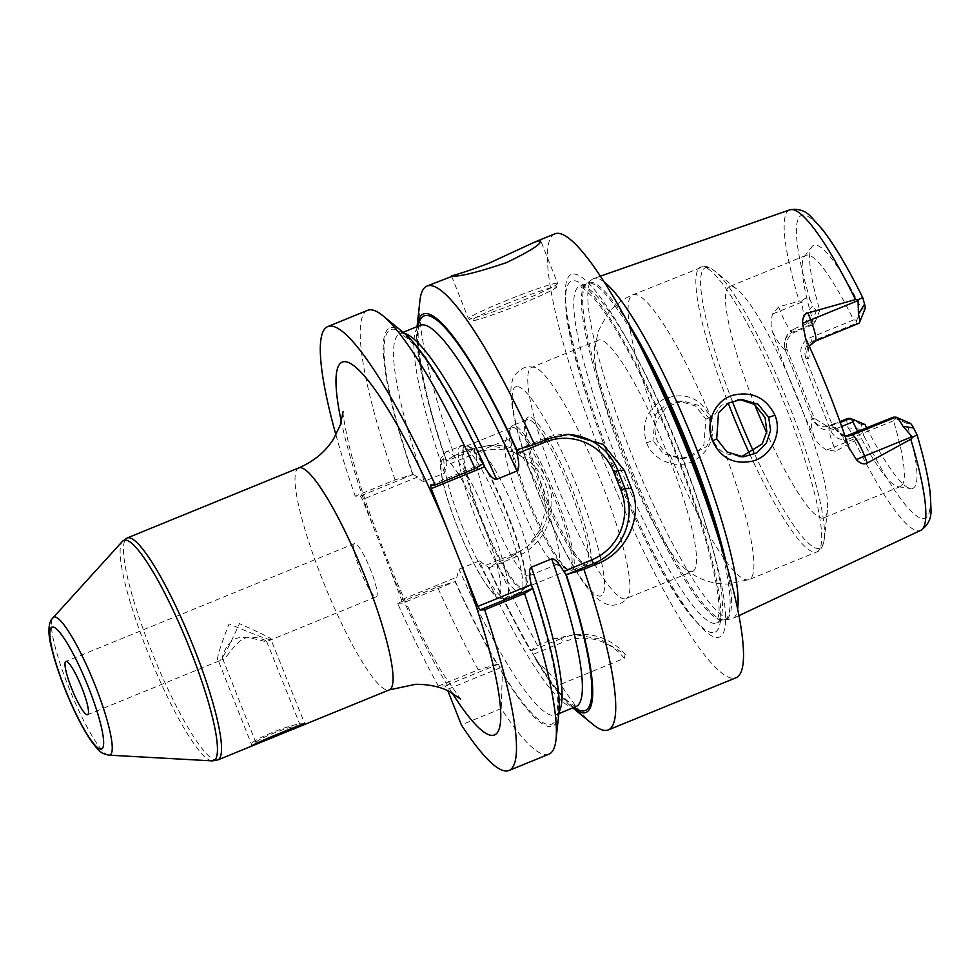 <?xml version="1.0" encoding="UTF-8"?>
<svg xmlns="http://www.w3.org/2000/svg" width="980" height="980" viewBox="0 0 980 980"><rect width="100%" height="100%" fill="white"/><g stroke="black" fill="none" stroke-linecap="round" stroke-linejoin="round"><path stroke-width="0.73" stroke-dasharray="4.9 3.68" d="M604.072 281.909A183.689 31.103 -112.2 0 0 595.46 278.185A183.689 31.103 -112.2 0 0 593.745 278.504A183.689 31.103 -112.2 0 0 592.239 279.312A183.689 31.103 -112.2 0 0 633.545 458.91A183.689 31.103 -112.2 0 0 730.431 619.091A183.689 31.103 -112.2 0 0 731.007 619.054A183.689 31.103 -112.2 0 0 732.648 618.588A183.689 31.103 -112.2 0 0 737.646 608.911M853.58 319.946L809.835 337.818C801.175 342.584 798.774 349.897 802.608 359.783L805.989 358.717C803.343 350.583 805.474 344.764 812.408 341.285L856.153 323.412L856.728 320.178L853.58 319.946A124.864 21.144 67.8 0 0 807.373 255.045A124.864 21.144 -112.2 0 0 806.038 255.315A124.864 21.144 -112.2 0 0 804.323 256.687A124.864 21.144 -112.2 0 0 813.008 321.085L795.062 328.41L795.27 331.951L792.722 332.024A22.822 3.859 67.8 0 1 780.227 310.954L778.622 306.911L799.215 301.154L801.897 301.215L803.6 315.536L813.02 305.613L810.252 300.407C808.696 296.781 805.903 297.05 801.897 301.215M778.622 306.911L772.608 313.894C770.745 320.668 770.648 326.475 772.326 331.301A174.893 29.608 -112.2 0 0 814.111 436.86C816.291 441.735 820.419 446.121 826.508 450.041L835.732 451.143L834.127 447.101L855.687 438.305L856.41 438.893C862.327 439.542 864.666 438.134 863.417 434.691L862.045 429.436L848.055 427.831A22.822 3.859 67.8 0 1 847.553 418.534M856.41 438.893L854.511 440.829L835.732 451.143M646.592 442.776C652.705 460.527 677.205 470.241 694.244 460.637C710.745 450.2 716.074 435.671 710.206 417.027C700.124 397.378 684.616 391.412 663.705 399.142C646.678 409.701 640.969 424.242 646.592 442.776L652.925 440.608L663.448 453.654L680.512 458.628L693.975 454.806L703.836 445.141L705.943 419.146L695.543 405.99L679.079 401.102L665.592 404.973L655.436 414.797L652.925 440.608M855.687 438.305L848.055 427.831M865.083 308.688A11.797 1.997 -112.2 0 1 864.703 309.006L861.604 309.092A131.234 22.222 -112.2 0 0 811.893 246.752A131.234 22.222 -112.2 0 0 819.782 310.268L816.671 310.354A11.797 1.997 67.8 0 1 813.02 305.613M866.786 428.027A131.234 22.222 -112.2 0 0 910.641 488.53A131.234 22.222 -112.2 0 0 906.843 423.348L909.942 423.262A11.797 1.997 67.8 0 1 910.2 423.323M865.009 424.524L861.91 424.61A11.797 1.997 -112.2 0 0 862.045 429.436M856.728 320.178L861.604 309.092M856.153 323.412L858.701 323.351A22.822 3.859 67.8 0 0 858.946 323.29M819.782 310.268L815.36 321.342L813.008 321.085M906.843 423.348L895.708 418.619L893.491 420.751A124.864 21.144 67.8 0 1 900.461 486.509A124.864 21.144 67.8 0 1 899.126 486.778A124.864 21.144 -112.2 0 1 898.293 486.729L910.641 488.53M857.843 431.678A124.864 21.144 -112.2 0 0 898.293 486.729M813.216 324.625L795.27 331.951C788.165 335.454 785.433 341.273 787.05 349.431L785.409 349.48A13.426 13.206 -91.6 0 1 792.722 332.024L810.656 324.699L813.216 324.625L815.36 321.342M816.671 310.354L810.656 324.699A22.822 3.859 67.8 0 1 803.6 315.536M893.491 420.751L849.746 438.611L849.538 435.071M802.608 359.783L829.876 428.652C833.637 438.023 840.264 441.343 849.746 438.611M806.038 255.315L729.328 286.65A124.864 21.144 -112.2 0 1 730.676 286.368A124.864 21.144 67.8 0 1 737.291 289.504A124.864 21.144 67.8 0 1 796.115 394.254A124.864 21.144 67.8 0 1 827.451 510.225A124.864 21.144 67.8 0 1 823.764 517.832A124.864 21.144 67.8 0 1 822.428 518.114A124.864 21.144 -112.2 0 1 766.642 432.793M893.282 417.211L895.708 418.619M829.876 428.652L833.27 427.599L805.989 358.717L807.63 358.68A13.426 13.206 -91.6 0 1 814.956 341.212L858.701 323.351L864.703 309.006M846.291 435.941L845.042 436.039L833.27 427.599L834.899 427.55A36.248 6.137 67.8 0 1 848.815 447.407M573.484 274.033A195.865 33.161 67.8 0 1 680.794 454.793A195.865 33.161 67.8 0 1 717.409 637.539A195.865 33.161 67.8 0 1 698.703 624.432A195.865 33.161 67.8 0 1 614.754 468.33A195.865 33.161 67.8 0 1 565.411 298.092A195.865 33.161 67.8 0 1 573.484 274.033M554.803 233.853A239.733 40.584 -112.2 0 0 605.015 464.079A239.733 40.584 -112.2 0 0 733.53 678.258A239.733 40.584 67.8 0 0 736.103 677.731M625.228 654.383A57.538 56.595 88.4 0 0 580.736 634.391L574.366 634.562L599.907 638.985L625.228 654.383L624.26 658.327L560.597 684.334A239.733 40.584 -112.2 0 0 592.998 724.453M574.366 634.562L554.325 638.703L537.579 645.551L530.964 650.659A213.126 36.089 -112.2 0 1 488.873 567.873L488.493 567.873A215.171 36.431 -112.2 0 0 530.462 650.671M488.873 567.873L516.338 556.714L511.205 556.861L496.848 562.716A239.733 40.584 -112.2 0 0 537.579 645.551M511.205 556.861L527.693 546.362L539.502 530.633L545.235 511.499L544.317 491.556L537.101 473.156L524.361 458.211L507.358 448.583L488.236 445.63L468.808 449.759L454.451 455.627A239.733 40.584 -112.2 0 1 419.918 300.676M438.342 686.073A239.733 40.584 -112.2 0 1 397.611 603.251L437.497 586.959A239.733 40.584 -112.2 0 0 478.216 669.793L438.342 686.073L445.226 685.89L447.885 690.814M548.935 754.171A239.733 40.584 67.8 0 1 501.246 708.577L461.36 724.869M483.642 464.9A213.126 36.089 -112.2 0 0 392.184 329.243A213.126 36.089 -112.2 0 0 413.009 474.443L395.099 479.869L355.213 496.162L360.346 496.015L362.441 499.555L389.452 567.751M335.92 434.875A239.733 40.584 -112.2 0 0 355.213 496.162M395.099 479.869A239.733 40.584 67.8 0 1 367.635 310.305M412.617 474.455A215.171 36.431 67.8 0 1 403.589 332.685M558.931 713.024A215.171 36.431 67.8 0 1 502.324 673.321L501.246 708.577M437.497 586.959L455.026 581.544A215.171 36.431 -112.2 0 0 496.995 664.342L478.216 669.793M397.611 603.251L402.743 603.104L455.026 581.544M455.406 581.532A213.126 36.089 -112.2 0 0 497.497 664.33L496.995 664.342M483.361 463.479L430.538 485.051M502.324 673.321L501.295 670.724A213.126 36.089 -112.2 0 0 531.969 586.947M496.848 562.716L488.493 567.873M413.009 474.443L417.701 476.978C420.261 480.249 422.441 481.707 424.23 481.364L444.577 473.046L446.304 465.304L446.084 460.784L454.451 455.627M416.99 327.21L417.051 326.634A215.171 36.431 -112.2 0 0 416.99 327.21A215.171 36.431 -112.2 0 0 446.084 460.784M573.962 707.438A213.126 36.089 67.8 0 1 534.762 657.053L535.791 659.65A215.171 36.431 -112.2 0 0 572.332 707.548A215.171 36.431 -112.2 0 0 572.786 707.915L572.332 707.548M534.762 657.053L531.197 650.769L561.209 638.507L554.325 638.703M576.24 706.543L571.597 704.277L566.893 700.357C557.963 691.917 546.913 676.812 533.757 655.032L533.304 654.309L563.316 642.047L561.209 638.507A57.538 56.595 88.4 0 1 580.736 634.391M575.995 706.605A205.935 34.864 67.8 0 1 479.355 560.903L488.885 567.628C503.242 599.393 517.354 627.09 531.197 650.708M420.469 325.201C414.332 323.547 419.403 387.418 446.709 461.115L473.928 449.624L468.808 449.759M479.355 560.903L459.02 569.209L455.614 581.508M452.172 693.044A201.378 34.092 -112.2 0 1 389.452 567.763L402.743 603.104M516.827 449.808L544.28 438.587A57.538 56.595 -91.6 0 1 563.806 434.471A57.538 56.595 -91.6 0 1 566.207 434.446M535.791 659.65L560.597 684.334M413.217 474.418L360.346 496.015M485.884 565.276L515.615 553.137A53.863 52.981 88.4 0 0 544.978 483.067A53.863 52.981 88.4 0 0 476.035 453.164L446.304 465.304M417.701 476.978L362.441 499.555M402.033 599.527L457.293 576.963M300.296 726.254L300.137 726.058C296.34 722.787 247.609 742.571 256.393 743.918L258.818 743.195M87.612 714.714L222.925 659.381C220.402 659.797 225.902 642.451 236.021 638.519C246.005 634.807 263.718 641.925 266.67 641.52C269.537 641.863 254.114 634.268 244.118 638.507C234.404 642.843 226.013 659.467 222.925 659.381L256.393 743.918M266.67 641.52L300.529 726.094M376.345 596.783A28.763 4.876 67.8 0 0 370.318 569.16A28.763 4.876 67.8 0 0 354.895 543.447A28.763 4.876 -112.2 0 0 354.589 543.52A28.763 4.876 -112.2 0 0 360.615 571.144A28.763 4.876 -112.2 0 0 376.038 596.845A28.763 4.876 67.8 0 0 376.345 596.783L266.915 641.484M515.615 553.137L516.338 556.714A57.71 56.754 88.4 0 0 550.699 491.433A57.71 56.754 88.4 0 0 493.516 445.484A57.71 56.754 88.4 0 0 473.928 449.624L476.035 453.164M497.497 664.33L498.379 664.183L501.295 670.724M498.379 664.183L445.226 685.89M500.474 667.723L447.333 689.43M624.26 658.327A53.704 52.822 88.4 0 0 563.316 642.047M709.557 419.048L711.48 433.638L706.715 446.451L684.555 458.505L670.271 455.173C664.195 451.878 659.81 446.99 657.139 440.486C654.628 433.895 654.469 427.317 656.637 420.738L666.67 406.823L682.938 400.991L698.446 405.353L709.557 419.048M739.533 399.473L721.268 405.291L711.75 419.195C709.765 425.773 710.022 432.352 712.509 438.93C715.204 445.435 719.492 450.335 725.372 453.618L741.223 456.839M692.664 571.389A124.864 21.144 67.8 0 0 666.51 451.474A124.864 21.144 67.8 0 0 599.576 339.925A124.864 21.144 -112.2 0 0 598.229 340.195A124.864 21.144 -112.2 0 0 594.542 347.925A124.864 21.144 -112.2 0 0 625.877 463.785A124.864 21.144 -112.2 0 0 684.616 568.461A124.864 21.144 -112.2 0 0 691.329 571.659A124.864 21.144 67.8 0 0 692.664 571.389L626.036 598.596A124.864 21.144 67.8 0 1 624.701 598.866A124.864 21.144 -112.2 0 1 557.767 487.317A124.864 21.144 -112.2 0 1 531.613 367.414A124.864 21.144 -112.2 0 1 532.949 367.132A124.864 21.144 67.8 0 1 534.173 367.255A124.864 21.144 67.8 0 1 598.4 475.006A124.864 21.144 67.8 0 1 627.984 596.906A124.864 21.144 67.8 0 1 626.036 598.596M528.931 416.929A80.189 13.573 -112.2 0 0 526.358 419.097A80.189 13.573 -112.2 0 0 545.823 496.48A80.189 13.573 -112.2 0 0 586.101 565.362A80.189 13.573 -112.2 0 0 587.853 565.766A80.189 13.573 -112.2 0 0 572.859 490.943A80.189 13.573 -112.2 0 0 528.931 416.929M527.889 419.428A78.278 13.255 -112.2 0 0 527.044 419.599A78.278 13.255 -112.2 0 0 525.378 421.535A78.278 13.255 -112.2 0 0 544.378 497.068A78.278 13.255 -112.2 0 0 583.688 564.309A78.278 13.255 -112.2 0 0 585.403 564.701A78.278 13.255 -112.2 0 0 586.236 564.529A78.278 13.255 -112.2 0 0 569.846 489.363A78.278 13.255 -112.2 0 0 527.889 419.428M570.96 570.593A78.278 13.255 -112.2 0 0 571.806 570.421A78.278 13.255 -112.2 0 0 555.415 495.255A78.278 13.255 -112.2 0 0 513.447 425.32A78.278 13.255 67.8 0 0 512.614 425.491A78.278 13.255 67.8 0 0 510.948 427.439A78.278 13.255 67.8 0 0 529.935 502.973A78.278 13.255 67.8 0 0 569.258 570.201A78.278 13.255 67.8 0 0 570.96 570.593M556.701 564.407A67.13 11.368 67.8 0 1 555.231 564.076A67.13 11.368 67.8 0 1 521.519 506.415A67.13 11.368 67.8 0 1 505.227 441.637A67.13 11.368 67.8 0 1 506.648 439.971A67.13 11.368 67.8 0 1 507.371 439.824A67.13 11.368 67.8 0 1 543.361 499.8A67.13 11.368 67.8 0 1 557.412 564.26A67.13 11.368 67.8 0 1 556.701 564.407M528.367 575.971A67.13 11.368 67.8 0 1 492.389 516.007A67.13 11.368 67.8 0 1 478.326 451.535A67.13 11.368 67.8 0 1 479.049 451.388A67.13 11.368 67.8 0 1 480.506 451.731A67.13 11.368 67.8 0 1 514.231 509.392A67.13 11.368 67.8 0 1 530.523 574.17A67.13 11.368 67.8 0 1 529.09 575.824A67.13 11.368 67.8 0 1 528.367 575.971M729.328 286.65A124.864 21.144 -112.2 0 0 754.661 404.483M841.673 426.471L834.972 429.216C825.221 431.96 817.786 428.664 812.653 419.318L785.384 350.436C782.873 340.562 786.107 333.212 795.062 328.41M785.384 350.436L787.05 349.431L814.319 418.313L827.782 426.704L840.264 422.527M812.653 419.318L814.319 418.313L812.677 418.35A13.426 13.206 88.4 0 0 829.864 425.81L832.412 425.737L834.972 429.216M466.774 446.072A76.722 12.985 67.8 0 1 507.897 514.61A76.722 12.985 67.8 0 1 523.969 588.282A76.722 12.985 67.8 0 1 523.149 588.441A76.722 12.985 67.8 0 1 482.025 519.915A76.722 12.985 67.8 0 1 465.953 446.243A76.722 12.985 67.8 0 1 466.774 446.072M568.976 569.723A76.722 12.985 -112.2 0 0 569.797 569.564A76.722 12.985 -112.2 0 0 553.725 495.892A76.722 12.985 -112.2 0 0 512.601 427.354A76.722 12.985 -112.2 0 0 511.781 427.525A76.722 12.985 -112.2 0 0 527.84 501.197A76.722 12.985 -112.2 0 0 568.976 569.723M304.976 724.306L304.523 724.269C299.01 719.945 241.484 743.44 252.019 745.707L218.552 661.169C215.502 662.051 218.993 649.63 229.038 623.905C255.131 634.869 269.132 640.148 271.043 639.732L304.976 724.306M271.043 639.732C274.559 640.001 264.012 634.624 239.414 623.611C227.887 649.373 220.929 661.892 218.552 661.169M854.511 440.829A173.142 29.314 -112.2 0 0 918.603 530.866A173.142 29.314 67.8 0 0 920.698 530.388M789.77 209.83A173.142 29.314 -112.2 0 0 799.215 301.154M810.252 300.407A163.562 27.697 67.8 0 1 803.22 215.024A163.562 27.697 67.8 0 1 863.196 298.925M916.361 433.197A163.562 27.697 67.8 0 1 923.405 518.579A163.562 27.697 67.8 0 1 863.417 434.691M801.775 302.146L780.227 310.954A13.426 0.845 158.4 0 1 772.608 313.894M785.409 349.48A36.248 6.137 67.8 0 1 772.326 331.301M815.201 341.163A22.822 3.859 67.8 0 1 814.956 341.212L812.408 341.285L809.835 337.818M895.83 417.137L909.942 423.262M805.683 338.48A36.248 6.137 67.8 0 1 807.63 358.68M834.899 427.55A13.426 13.206 88.4 0 0 847.529 435.965L845.042 436.039M726.266 563.574A181.962 30.809 67.8 0 1 724.502 619.85A181.962 30.809 67.8 0 1 723.938 619.887A181.962 30.809 67.8 0 1 627.96 461.213A181.962 30.809 67.8 0 1 587.045 283.293A181.962 30.809 67.8 0 1 590.23 282.179A181.962 30.809 67.8 0 1 627.702 322.249M716.576 531.822A181.766 30.772 67.8 0 1 724.453 619.862A181.766 30.772 67.8 0 1 722.505 620.267A181.766 30.772 67.8 0 1 625.069 457.868A181.766 30.772 67.8 0 1 586.996 283.318A181.766 30.772 67.8 0 1 588.943 282.926A181.766 30.772 67.8 0 1 643.015 351.71M581.312 286.038A181.766 30.772 67.8 0 1 678.748 448.424A181.766 30.772 67.8 0 1 716.821 622.986A181.766 30.772 67.8 0 1 714.873 623.378A181.766 30.772 67.8 0 1 617.437 460.992A181.766 30.772 67.8 0 1 579.364 286.442A181.766 30.772 67.8 0 1 581.312 286.038M712.877 632.676A189.63 32.107 67.8 0 1 694.771 619.973A189.63 32.107 67.8 0 1 613.492 468.844A189.63 32.107 67.8 0 1 565.717 304.021A189.63 32.107 67.8 0 1 573.533 280.733A189.63 32.107 67.8 0 1 677.425 455.749A189.63 32.107 67.8 0 1 712.877 632.676M451.596 276.115L468.477 318.745L472.103 320.766C474.296 321.391 497.289 313.747 522.279 303.531C542.7 295.017 554.068 289.639 556.395 287.385L557.632 283.453A47.947 3.001 158.4 0 0 504.406 301.338A47.947 3.001 -21.6 0 0 468.477 318.745A47.947 3.001 -21.6 0 0 521.703 300.86A47.947 3.001 158.4 0 0 557.632 283.453L540.752 240.823M446.476 460.772A213.126 36.089 67.8 0 1 418.215 326.156M444.577 473.046A205.935 34.864 67.8 0 1 420.261 325.311M424.23 481.364A205.935 34.864 67.8 0 1 399.926 333.629A205.935 34.864 67.8 0 1 404.507 333.457M559.053 711.823A205.935 34.864 67.8 0 1 555.66 714.91A205.935 34.864 67.8 0 1 459.02 569.209M298.704 467.938A119.866 20.298 -112.2 0 0 322.408 579.511A119.866 20.298 -112.2 0 0 388.068 690.141A119.866 20.298 -112.2 0 0 389.354 689.871M375.022 531.332A201.378 34.092 67.8 0 1 341.334 421.694M544.611 440.228L544.28 438.587L548.947 438.464M217.817 759.941A119.866 20.298 67.8 0 1 216.531 760.198A119.866 20.298 67.8 0 1 152.28 653.109A119.866 20.298 67.8 0 1 127.167 537.995M212.146 760.872A118.972 20.139 67.8 0 1 150.148 658.095A118.972 20.139 67.8 0 1 122.463 541.303M108.939 755.151A74.505 12.618 67.8 0 1 70.119 690.79A74.505 12.618 67.8 0 1 52.773 617.645M505.974 303.996A45.068 2.817 158.4 0 1 555.231 286.969A45.068 2.817 158.4 0 1 522.242 303.543A45.068 2.817 -21.6 0 1 472.985 320.57A45.068 2.817 -21.6 0 1 505.974 303.996M710.206 417.027L705.943 419.146M670.271 455.173A153.811 26.044 -112.2 0 0 747.52 579.915A153.811 26.044 67.8 0 0 749.173 579.572A153.811 26.044 67.8 0 0 725.372 453.618M711.75 419.195A153.811 26.044 67.8 0 0 634.501 294.453A153.811 26.044 -112.2 0 0 632.847 294.784A153.811 26.044 -112.2 0 0 656.637 420.738M749.908 454.487A153.811 26.044 -112.2 0 0 815.287 552.242A153.811 26.044 67.8 0 0 816.94 551.899A153.811 26.044 67.8 0 0 784.723 404.189A153.811 26.044 67.8 0 0 702.256 266.768A153.811 26.044 -112.2 0 0 700.614 267.111A153.811 26.044 -112.2 0 0 728.238 403.16M516.913 386.561A112.921 19.122 -112.2 0 0 538.02 491.923A112.921 19.122 -112.2 0 0 599.883 596.134A112.921 19.122 67.8 0 0 578.764 490.772A112.921 19.122 67.8 0 0 516.913 386.561M522.757 589.372A77.432 13.107 -112.2 0 0 525.243 587.29A77.432 13.107 -112.2 0 0 506.452 512.565A77.432 13.107 -112.2 0 0 467.558 446.059A77.432 13.107 -112.2 0 0 465.868 445.667A77.432 13.107 -112.2 0 0 480.335 517.918A77.432 13.107 -112.2 0 0 522.757 589.372M461.531 445.63A79.111 13.389 -112.2 0 0 460.686 445.802A79.111 13.389 -112.2 0 0 477.248 521.777A79.111 13.389 -112.2 0 0 519.67 592.447A79.111 13.389 -112.2 0 0 520.515 592.275A79.111 13.389 -112.2 0 0 503.941 516.301A79.111 13.389 -112.2 0 0 461.531 445.63M447.088 451.523A79.111 13.389 -112.2 0 0 446.231 451.707A79.111 13.389 -112.2 0 0 462.805 527.681A79.111 13.389 -112.2 0 0 505.215 598.351A79.111 13.389 -112.2 0 0 506.06 598.18A79.111 13.389 -112.2 0 0 489.498 522.205A79.111 13.389 -112.2 0 0 447.088 451.523M443.952 459.007A73.365 12.422 -112.2 0 0 457.66 527.461A73.365 12.422 -112.2 0 0 497.852 595.154A73.365 12.422 -112.2 0 0 484.132 526.713A73.365 12.422 -112.2 0 0 443.952 459.007M732.293 401.188A151.422 25.639 -112.2 0 1 706.935 267.442A151.422 25.639 67.8 0 1 714.959 271.24A151.422 25.639 67.8 0 1 786.291 398.26A151.422 25.639 67.8 0 1 824.29 538.902A151.422 25.639 67.8 0 1 818.19 548.469A151.422 25.639 -112.2 0 1 753.853 452.307M814.111 436.86A36.248 6.137 67.8 0 1 812.677 418.35M826.508 450.041A13.426 0.845 -21.6 0 0 834.127 447.101A22.822 3.859 67.8 0 1 829.619 425.859A22.822 3.859 67.8 0 1 829.864 425.81L839.958 421.682M861.91 424.61L847.798 418.485M600.348 276.189L593.745 278.504M804.323 256.687L811.893 246.752M900.461 486.509L823.764 517.832M738.981 615.612L732.648 618.588M804.396 335.185C809.688 353.339 807.373 348.464 807.973 350.166L809.272 346.283M850.003 450.42L840.387 433.687L844.919 435.757M592.239 279.312L587.045 283.293L579.315 286.454L583.688 288.475L593.782 298.19C610.221 317.753 629.368 350.656 651.21 396.937C679.765 457.697 705.625 530.927 714.824 576.84C718.022 592.704 719.43 604.868 719.038 613.321L716.772 623.01L724.453 619.862L731.007 619.054M698.703 624.432L694.771 619.973C649.569 572.675 566.562 369.46 565.717 304.021L565.411 298.092M403.135 332.318L399.681 333.69C398.811 331.853 412.886 340.379 425.32 359.329C443.23 384.491 462.768 419.979 483.924 465.782M558.87 713.599L555.452 715.033L557.179 710.145C560.229 689.663 551.667 648.27 531.515 585.954M343.11 411.612C342.645 413.732 344.495 424.438 348.647 443.732C355.85 473.708 367.463 509.11 383.486 549.915C403.442 599.687 423.115 640.749 442.495 673.089L460.502 698.997M354.589 543.52L65.856 661.451M493.516 445.484L488.236 445.63M563.806 434.471L568.645 434.336M680.512 458.628L684.555 458.505M739.202 456.974L743.244 456.864M679.079 401.102L682.938 400.991M737.585 399.46L741.456 399.35M827.451 510.225L824.29 538.902C822.943 549.388 817.896 551.863 816.94 551.899L749.173 579.572L727.993 584.043C715.008 584.092 703.505 580.993 693.473 574.746L684.616 568.461M594.542 347.925L598.609 330.407L607.465 314.31C614.093 305.589 622.557 299.084 632.847 294.784L703.885 266.425C705.98 265.825 709.667 267.43 714.959 271.24L737.291 289.504M598.229 340.195L531.613 367.414M534.173 367.255L529.629 366.826C524.325 365.258 512.675 374.997 512.736 379.762C510.31 386.316 509.674 395.553 514.512 419.158C517.22 431.421 521.14 445.226 526.297 460.576C541.487 504.639 558.588 542.332 577.624 573.655C583.382 582.904 588.87 590.205 594.088 595.571C602.431 604.023 610.54 605.763 613.407 605.15C619.801 604.672 624.652 601.928 627.984 596.906M583.688 564.309L586.101 565.362M525.378 421.535L526.358 419.097M586.236 564.529L571.806 570.421M527.044 419.599L512.614 425.491M555.231 564.076L569.258 570.201M505.227 441.637L510.948 427.439M478.326 451.535L506.648 439.971M529.09 575.824L557.412 564.26M480.506 451.731L467.558 446.059L463.479 445.214L446.231 451.707L441.049 458.077C438.807 461.249 441.147 481.903 451.241 510.396C460.073 535.484 469.947 557.412 480.849 576.191C494.729 598.143 497.093 597.592 503.267 598.768L520.515 592.275L525.243 587.29L530.523 574.17M827.782 426.704L825.307 426.778L839.946 421.645M523.969 588.282L569.797 569.564M465.953 446.243L511.781 427.525"/><path stroke-width="1.47" d="M859.423 322.726L865.083 308.688A11.797 1.997 -112.2 0 0 864.568 304.168L858.443 314.004A22.822 3.859 67.8 0 1 859.423 322.726A22.822 3.859 67.8 0 1 858.946 323.29L815.201 341.163A22.822 3.859 67.8 0 0 810.681 319.921L858.051 300.578L858.443 314.004M600.348 276.189L789.77 209.83A173.142 29.314 -112.2 0 1 791.387 209.536A173.142 29.314 67.8 0 1 855.479 299.574L858.174 299.635L862.719 297.589L864.568 304.168M840.264 422.527L850.346 418.411L865.009 424.524A131.234 22.222 -112.2 0 0 866.786 428.027M917.011 434.728L913.593 427.99A11.797 1.997 67.8 0 0 910.2 423.323L896.333 417.247A22.822 3.859 67.8 0 1 902.899 426.288L912.686 437.313L910.788 439.248A173.142 29.314 67.8 0 1 920.698 530.388C927.962 525.415 931.392 518.628 931 509.992L930.412 494.618C928.648 478.767 924.177 458.799 917.011 434.728L912.686 437.313M854.34 419.783L852.918 421.89A124.864 21.144 -112.2 0 0 857.843 431.678M858.051 300.578L858.174 299.635M846.291 435.941L893.282 417.211L895.83 417.137A22.822 3.859 67.8 0 1 896.333 417.247M849.538 435.071L852.086 435.01A22.822 3.859 67.8 0 1 864.593 456.068L867.337 463.013L910.788 439.248M737.646 608.911A183.689 31.103 -112.2 0 0 691.733 436.884A183.689 31.103 -112.2 0 0 604.072 281.909M867.337 463.013C863.944 464.802 860.317 463.687 856.447 459.681L848.815 447.407A176.314 29.853 -112.2 0 0 805.683 338.48L802.547 323.535C802.51 317.545 804.311 314.029 807.937 312.975L810.681 319.921A13.426 0.845 158.4 0 0 802.547 323.535M855.479 299.574L807.937 312.975M774.923 415.214C782.53 432.67 771.566 455.823 753.167 460.992C734.363 465.071 720.827 458.383 712.558 440.927C704.951 423.74 714.42 400.269 733.114 395.197C752.236 391.081 766.176 397.745 774.923 415.214L768.688 417.382L770.586 430.453L766.274 443.389L756.389 453.054L743.244 456.864L726.878 451.878L716.711 438.82L718.487 413.021L728.152 403.209L741.456 399.35L758.116 404.238L768.688 417.382M524.533 593.525L484.647 609.805L479.98 609.94L532.814 588.368L524.533 593.525A239.733 40.584 67.8 0 1 556.003 739.557L558.931 713.024A215.171 36.431 67.8 0 0 532.826 588.368L531.27 584.595C528.869 574.648 528.894 568.841 531.344 567.187L551.691 558.87C554.619 558.404 558.6 562.569 563.623 571.377L566.293 574.697A215.171 36.431 -112.2 0 1 572.786 707.915L592.998 724.453A239.733 40.584 -112.2 0 0 605.714 730.455A239.733 40.584 -112.2 0 0 608.286 729.929L736.103 677.731A239.733 40.584 67.8 0 0 685.89 447.505A239.733 40.584 67.8 0 0 557.375 233.326A239.733 40.584 -112.2 0 0 554.803 233.853L535.031 241.925L540.752 240.823M539.87 240.468C543.116 242.869 532.005 250.243 506.55 262.591C478.877 271.95 460.821 276.483 452.38 276.213C448.595 275.907 454.022 276.568 489.253 263.081L535.031 241.925M566.207 434.446A57.538 56.595 -91.6 0 1 617.915 470.535L625.081 488.653L631.451 488.469A239.733 40.584 -112.2 0 0 624.285 470.363L603.104 444.357L568.645 434.336L548.947 438.464L534.431 444.381A239.733 40.584 -112.2 0 0 429.559 285.535A239.733 40.584 -112.2 0 0 426.986 286.062A239.733 40.584 -112.2 0 0 419.918 300.676L417.051 326.634A215.171 36.431 -112.2 0 1 516.852 449.796L516.987 453.605C519.376 463.307 519.339 469.114 516.901 471.025L496.566 479.33C493.577 479.747 489.608 475.582 484.635 466.823L483.361 463.479L475.08 468.624L435.206 484.916A239.733 40.584 -112.2 0 0 327.749 326.585A239.733 40.584 -112.2 0 0 335.92 434.875M452.38 276.213L426.986 286.062M556.003 739.557A239.733 40.584 67.8 0 1 548.935 754.171L509.049 770.464A239.733 40.584 -112.2 0 0 484.647 609.805M447.885 690.814L461.36 724.869A239.733 40.584 -112.2 0 0 509.049 770.464M327.749 326.585L367.635 310.305A239.733 40.584 67.8 0 1 382.923 315.781A239.733 40.584 67.8 0 1 475.08 468.624M631.451 488.469C643.198 514.451 628.266 551.348 598.388 563.353L583.884 569.27A239.733 40.584 -112.2 0 1 608.286 729.929M382.923 315.781L403.589 332.685A215.171 36.431 67.8 0 1 483.385 463.466M484.635 466.823L431.249 488.628L461.776 565.73L477.885 606.399L531.27 584.595M516.987 453.605L544.99 442.164A53.704 52.822 -91.6 0 1 613.725 471.993L620.891 490.098A53.704 52.822 -91.6 0 1 591.626 559.935L563.623 571.377M479.98 609.94L477.885 606.399M435.206 484.916L430.538 485.051L431.249 488.628M620.891 490.098L625.081 488.653A57.538 56.595 -91.6 0 1 593.721 563.476L566.281 574.697M531.969 586.947L531.515 585.942M483.936 465.794L483.642 464.9M534.431 444.381L516.852 449.796M566.293 574.697L583.884 569.27M298.704 467.938L127.167 537.995A119.866 20.298 67.8 0 1 128.454 537.738A119.866 20.298 67.8 0 1 192.717 644.828A119.866 20.298 67.8 0 1 217.817 759.941L389.354 689.871A119.866 20.298 -112.2 0 0 364.254 574.758A119.866 20.298 -112.2 0 0 299.99 467.668A119.866 20.298 -112.2 0 0 298.704 467.938C313.992 461.335 325.642 451.596 333.69 438.709L340.293 425.014L343.11 411.612M66.175 661.39A28.763 4.876 -112.2 0 0 65.856 661.451A28.763 4.876 -112.2 0 0 71.883 689.075A28.763 4.876 -112.2 0 0 87.306 714.775A28.763 4.876 -112.2 0 0 87.612 714.714A28.763 4.876 -112.2 0 0 81.597 687.09A28.763 4.876 -112.2 0 0 66.175 661.39M741.223 456.839L762.158 444.001L766.826 431.506L765.074 417.492L754.478 404.36L739.533 399.473M754.661 404.483A124.864 21.144 -112.2 0 0 766.642 432.793M852.918 421.89L841.673 426.471M850.346 418.411L847.798 418.485A22.822 3.859 67.8 0 0 847.553 418.534L839.946 421.645M252.019 745.707C254.8 743.061 312.338 719.565 304.523 724.269M902.899 426.288L913.593 427.99M856.447 459.681A13.426 0.845 -21.6 0 1 864.593 456.068L911.951 436.725M844.919 435.757L847.529 435.965A13.426 13.206 88.4 0 0 852.086 435.01L895.83 417.137M627.702 322.249A181.962 30.809 67.8 0 1 726.266 563.574M643.015 351.71A181.766 30.772 67.8 0 1 716.576 531.822M418.215 326.156A213.126 36.089 67.8 0 1 517.109 451.229M565.436 573.288A213.126 36.089 67.8 0 1 573.962 707.438M551.691 558.87A205.935 34.864 67.8 0 1 575.995 706.605L576.154 706.543M420.42 325.25L420.261 325.311A205.935 34.864 67.8 0 1 516.901 471.025M404.507 333.457A205.935 34.864 67.8 0 1 496.566 479.33M531.344 567.187A205.935 34.864 67.8 0 1 559.053 711.823M452.172 693.044A201.378 34.092 -112.2 0 0 492.389 735.392A201.378 34.092 -112.2 0 0 461.776 565.73M341.334 421.694A201.378 34.092 67.8 0 1 360.003 371.224A201.378 34.092 67.8 0 1 447.358 529.298M591.626 559.935L593.721 563.476L598.388 563.353M613.725 471.993L617.915 470.535L624.285 470.363M544.99 442.164L544.611 440.228M52.773 617.645A74.505 12.618 67.8 0 1 54.415 616.885A74.505 12.618 67.8 0 1 95.231 685.645A74.505 12.618 67.8 0 1 109.16 755.151A74.505 12.618 67.8 0 1 108.939 755.151C100.805 753.448 99.384 751.868 90.687 740.317C82.675 728.324 74.59 712.448 66.444 692.713C59.976 676.849 55.15 662.456 51.94 649.507C48.228 635.898 47.971 626.024 51.132 619.911L122.463 541.303A118.972 20.139 67.8 0 1 125.085 540.078A118.972 20.139 67.8 0 1 190.267 649.875A118.972 20.139 67.8 0 1 212.513 760.872A118.972 20.139 67.8 0 1 212.146 760.872L217.817 759.941M52.565 627.004A65.807 11.148 67.8 0 1 88.617 687.752A65.807 11.148 67.8 0 1 100.916 749.149A65.807 11.148 67.8 0 1 64.864 688.413A65.807 11.148 67.8 0 1 52.565 627.004M712.558 440.927L716.711 438.82M728.238 403.16A153.811 26.044 -112.2 0 0 749.908 454.487M732.293 401.188A151.422 25.639 -112.2 0 0 753.853 452.307M839.958 421.682L847.798 418.485M789.77 209.83C798.431 208.287 805.634 210.725 811.391 217.168L822.379 229.394C834.642 245.306 848.08 268.042 862.719 297.589M920.698 530.388L738.981 615.612M809.272 346.283L815.201 341.163M420.261 325.311L403.135 332.318M575.995 706.605L558.87 713.599M460.502 698.997L449.612 691.66C440.596 686.796 429.301 684.346 415.74 684.297L389.354 689.871M122.463 541.303L127.167 537.995M108.939 755.151L212.146 760.872"/></g></svg>
